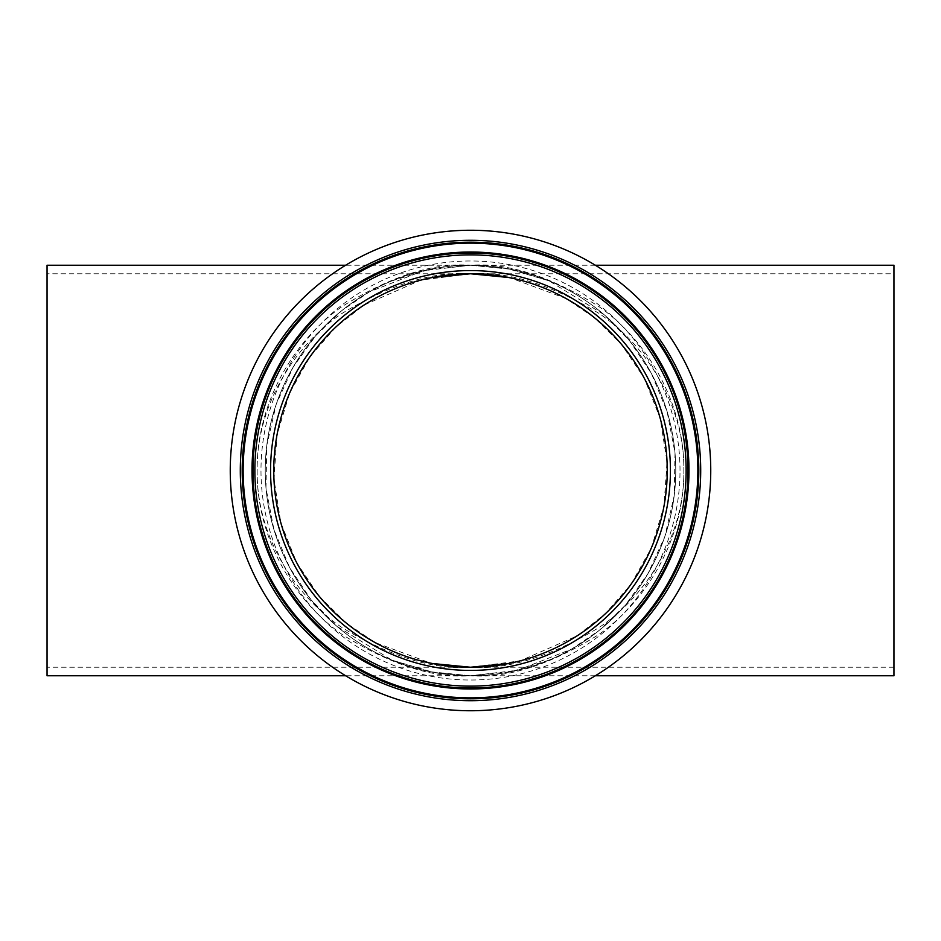 <?xml version="1.0" encoding="UTF-8"?>
<svg xmlns="http://www.w3.org/2000/svg" width="941" height="941" viewBox="0 0 941 941"><rect width="100%" height="100%" fill="white"/><g stroke="black" fill="none" stroke-linecap="round" stroke-linejoin="round"><path stroke-width="0.71" stroke-dasharray="4.71 3.53" d="M893.95 273.76L893.95 667.24L893.95 273.76L470.5 273.76L420.921 280.112L364.108 305.013L335.749 327.162L310.083 356.615L289.687 392.962L277.054 434.671L273.949 479.028L280.83 522.737L296.686 562.659L319.411 596.5L346.394 623.142L375.177 642.597L431.107 663.252L470.5 667.24L47.05 667.24L47.05 273.76L47.05 667.24M893.95 667.24L470.5 667.24C433.413 669.863 390.75 656.747 342.5 627.882C296.674 597.7 256.317 537.287 257.164 470.5C256.317 403.713 296.674 343.3 342.5 313.118C390.75 284.253 433.413 271.137 470.5 273.76A196.74 196.74 0 0 0 273.76 470.5A196.74 196.74 0 0 0 470.5 667.24A196.74 196.74 0 0 0 667.24 470.5A196.74 196.74 0 0 0 470.5 273.76L47.05 273.76M470.5 273.76C507.587 271.137 550.25 284.253 598.5 313.118C644.326 343.3 684.683 403.713 683.836 470.5C684.683 537.287 644.326 597.7 598.5 627.882C550.25 656.747 507.587 669.863 470.5 667.24L520.079 660.888L576.892 635.987L605.251 613.838L630.917 584.385L651.313 548.038L663.946 506.329L667.051 461.972L660.17 418.263L644.314 378.341L621.589 344.5L594.606 317.858L565.823 298.403L509.893 277.748L470.5 273.76M595.359 675.756L470.5 675.756A205.256 205.256 0 0 0 675.756 470.5A205.256 205.256 0 0 0 470.5 265.244C507.587 262.504 550.25 276.184 598.5 306.296C644.326 337.784 684.683 400.819 683.836 470.5C684.683 540.181 644.326 603.216 598.5 634.705C550.25 664.817 507.587 678.496 470.5 675.756L517.644 670.274L571.634 649.114L599.229 630.376L625.283 605.31L647.831 573.869L664.758 536.782L674.203 495.707L675.015 453.033L667.087 411.476L651.407 373.518L629.729 340.96L604.157 314.717L549.05 280.865L507.328 268.573L470.5 265.244L345.641 265.244M595.359 265.244L470.5 265.244A205.256 205.256 0 0 0 265.244 470.5A205.256 205.256 0 0 0 470.5 675.756C433.413 678.496 390.75 664.817 342.5 634.705C296.674 603.216 256.317 540.181 257.164 470.5C256.317 400.819 296.674 337.784 342.5 306.296C390.75 276.184 433.413 262.504 470.5 265.244L423.356 270.726L369.366 291.886L341.771 310.624L315.717 335.69L293.169 367.131L276.242 404.218L266.797 445.293L265.985 487.967L273.913 529.524L289.593 567.482L311.271 600.04L336.843 626.283L391.95 660.135L433.672 672.427L470.5 675.756L345.641 675.756M893.95 675.756L893.95 265.244M47.05 675.756L47.05 265.244M667.24 470.5A196.74 196.74 0 0 0 470.5 273.76A196.74 196.74 0 0 0 273.76 470.5A196.74 196.74 0 0 0 470.5 667.24A196.74 196.74 0 0 0 667.24 470.5M265.244 470.5A205.256 205.256 0 0 0 470.5 675.756A205.256 205.256 0 0 0 675.756 470.5A205.256 205.256 0 0 0 470.5 265.244A205.256 205.256 0 0 0 265.244 470.5A205.256 205.256 0 0 0 470.5 675.756A205.256 205.256 0 0 0 675.756 470.5A205.256 205.256 0 0 0 470.5 265.244A205.256 205.256 0 0 0 265.244 470.5M230.251 470.5A240.249 240.249 0 0 0 470.5 710.749A240.249 240.249 0 0 0 710.749 470.5A240.249 240.249 0 0 0 470.5 230.251A240.249 240.249 0 0 0 230.251 470.5M680.014 470.5A209.514 209.514 0 0 0 470.5 260.986A209.514 209.514 0 0 0 260.986 470.5A209.514 209.514 0 0 0 470.5 680.014A209.514 209.514 0 0 0 680.014 470.5M391.95 280.865L429.908 269.291L470.5 265.244L511.092 269.291L549.05 280.865M549.05 660.135L511.092 671.709L470.5 675.756L429.908 671.709L391.95 660.135"/><path stroke-width="1.41" d="M595.359 265.244L893.95 265.244L893.95 675.756L595.359 675.756M345.641 265.244L47.05 265.244L47.05 675.756L345.641 675.756M273.76 470.5A196.74 196.74 0 0 0 470.5 667.24A196.74 196.74 0 0 0 667.24 470.5A196.74 196.74 0 0 0 470.5 273.76A196.74 196.74 0 0 0 273.76 470.5M230.251 470.5A240.249 240.249 0 0 0 470.5 710.749A240.249 240.249 0 0 0 710.749 470.5A240.249 240.249 0 0 0 470.5 230.251A240.249 240.249 0 0 0 230.251 470.5M240.296 470.5A230.204 230.204 0 0 0 470.5 700.704A230.204 230.204 0 0 0 700.704 470.5A230.204 230.204 0 0 0 470.5 240.296A230.204 230.204 0 0 0 240.296 470.5M242.19 470.5A228.31 228.31 0 0 0 470.5 698.81A228.31 228.31 0 0 0 698.81 470.5A228.31 228.31 0 0 0 470.5 242.19A228.31 228.31 0 0 0 242.19 470.5M697.857 470.5A227.357 227.357 0 0 0 470.5 243.143A227.357 227.357 0 0 0 243.143 470.5A227.357 227.357 0 0 0 470.5 697.857A227.357 227.357 0 0 0 697.857 470.5M688.977 470.5A218.477 218.477 0 0 0 470.5 252.023A218.477 218.477 0 0 0 252.023 470.5A218.477 218.477 0 0 0 470.5 688.977A218.477 218.477 0 0 0 688.977 470.5M252.976 470.5A217.524 217.524 0 0 0 470.5 688.024A217.524 217.524 0 0 0 688.024 470.5A217.524 217.524 0 0 0 470.5 252.976A217.524 217.524 0 0 0 252.976 470.5M254.87 470.5A215.63 215.63 0 0 0 470.5 686.13A215.63 215.63 0 0 0 686.13 470.5A215.63 215.63 0 0 0 470.5 254.87A215.63 215.63 0 0 0 254.87 470.5M270.573 470.5A199.927 199.927 0 0 0 470.5 670.427A199.927 199.927 0 0 0 670.427 470.5A199.927 199.927 0 0 0 470.5 270.573A199.927 199.927 0 0 0 270.573 470.5M508.881 663.452L470.5 667.24L432.366 663.499M431.848 663.405L431.107 663.252M432.119 277.548L470.5 273.76L508.634 277.501M509.152 277.595L509.893 277.748"/></g></svg>
